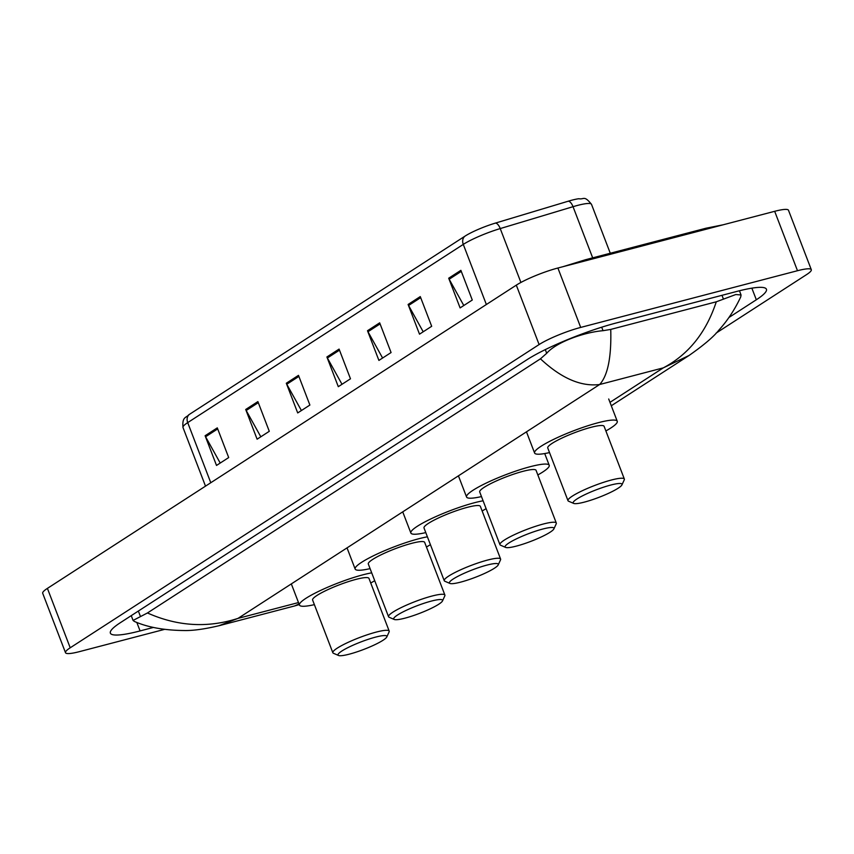 <?xml version="1.0" encoding="UTF-8"?>
<svg xmlns="http://www.w3.org/2000/svg" width="854" height="854" viewBox="0 0 854 854"><rect width="100%" height="100%" fill="white"/><g stroke="black" fill="none" stroke-linecap="round" stroke-linejoin="round"><path stroke-width="1.28" d="M164.491 629.387L79.326 651.666A32.196 4.921 -21 0 1 65.502 652.702L42.7 593.295A32.196 4.921 -21 0 1 47.408 588.385L516.307 285.151A32.196 4.921 -21 0 1 557.897 268.017L774.674 211.312A32.196 4.921 -21 0 1 788.498 210.276L811.3 269.683A32.196 4.921 -21 0 1 806.592 274.593L716.111 333.103M65.502 652.702A32.196 4.921 -21 0 1 70.209 647.791L539.109 344.557A32.196 4.921 -21 0 1 580.699 327.424L797.487 270.718A32.196 4.921 -21 0 1 811.3 269.683M728.921 317.507L756.324 299.775A69.217 10.59 159 0 0 766.433 289.228A69.217 10.59 159 0 0 736.724 291.46L616.289 322.961A69.217 10.59 159 0 0 526.865 359.79L120.478 622.609A69.217 10.59 159 0 0 110.369 633.156A69.217 10.59 159 0 0 140.077 630.925L153.474 627.423M147.454 612.969C177.547 626.388 207.735 628.181 238.031 618.371L218.955 625.726C204.576 629.12 193.004 630.722 184.261 630.53C164.246 630.337 147.593 627.295 134.313 621.413L133.075 620.431L147.454 612.969L540.454 358.819L546.699 353.3C556.306 342.091 584.019 332.281 603.041 330.69L610.749 329.409L716.282 301.804L735.785 294.534L741.048 294.972L740.738 296.904C732.967 313.482 724.448 323.954 718.908 330.082C713.741 336.679 703.813 345.133 689.093 355.445M610.749 329.409C611.496 357.228 607.792 375.589 599.647 384.513C580.955 386.819 561.227 378.258 540.454 358.819M611.304 405.757L689.103 355.445L663.291 367.871C688.484 354.559 706.151 332.548 716.282 301.804M218.955 625.736L294.715 605.924L299.028 603.959M189.535 414.297L465.11 236.078A26.399 4.035 -21 0 1 495.405 223.097L568.209 201.213A26.399 4.035 -21 0 1 578.831 198.726C584.125 199.783 583.922 194.947 591.502 204.341A32.196 4.921 159 0 0 573.034 206.689L500.23 228.573A32.196 4.921 159 0 0 463.284 244.393L187.709 422.613A8.049 6.437 -122.9 0 1 189.535 414.297A26.399 4.035 -21 0 0 188.67 414.873C186.321 417.894 181.977 416.464 183.002 427.523L205.504 486.139M420.275 296.584L431.686 326.292L419.506 334.17L408.105 304.462L420.275 296.584M460.882 270.334L472.283 300.032L460.103 307.91L448.702 278.212L460.882 270.334M298.484 375.354L309.885 405.052L297.704 412.93L286.303 383.232L298.484 375.354M257.887 401.604L269.288 431.313L257.107 439.191L245.706 409.482L257.887 401.604M217.29 427.865L228.691 457.563L216.51 465.441L205.109 435.743L217.29 427.865M379.678 322.844L391.079 352.542L378.909 360.42L367.498 330.722L379.678 322.844M339.081 349.094L350.482 378.802L338.301 386.681L326.901 356.972L339.081 349.094M342.006 384.289L327.381 357.986A6.437 5.145 -122.9 0 1 326.901 356.972M382.603 358.029L367.978 331.726A6.437 5.145 -122.9 0 1 367.498 330.722M220.215 463.049L205.59 436.746A6.437 5.145 -122.9 0 1 205.109 435.743M260.812 436.789L246.187 410.496A6.437 5.145 -122.9 0 1 245.706 409.482M301.409 410.539L286.784 384.236A6.437 5.145 -122.9 0 1 286.303 383.232M463.797 305.518L449.172 279.226A6.437 5.145 -122.9 0 1 448.702 278.212M423.2 331.779L408.575 305.476A6.437 5.145 -122.9 0 1 408.105 304.462M375.643 637.105A26.154 4.003 -21 0 1 386.798 636.956A26.154 4.003 -21 0 1 349.254 654.175A26.154 4.003 -21 0 1 338.547 655.477A26.154 4.003 -21 0 1 348.485 647.343A26.154 4.003 -21 0 1 375.643 637.105M338.547 655.477L333.444 653.278A30.178 4.622 -21 0 1 332.846 652.744A30.178 4.622 -21 0 1 346.756 642.998A30.178 4.622 -21 0 1 376.251 632.088A30.178 4.622 -21 0 1 389.2 631.117A30.178 4.622 -21 0 1 389.114 631.907L386.798 636.956M389.2 631.117L368.96 578.393A30.178 4.622 159 0 0 356.011 579.364A30.178 4.622 159 0 0 326.516 590.274A30.178 4.622 159 0 0 312.607 600.02L332.846 652.744M314.379 604.643A44.269 6.768 -21 0 1 299.455 605.07A44.269 6.768 -21 0 1 319.855 590.776A44.269 6.768 -21 0 1 363.11 574.763A44.269 6.768 -21 0 1 371.703 572.842M374.714 580.677A44.269 6.768 -21 0 1 370.743 583.015M431.345 601.088A26.154 4.003 -21 0 1 442.5 600.938A26.154 4.003 -21 0 1 404.956 618.157A26.154 4.003 -21 0 1 394.238 619.46A26.154 4.003 -21 0 1 404.177 611.325A26.154 4.003 -21 0 1 431.345 601.088M394.238 619.46L389.136 617.261A30.178 4.622 -21 0 1 388.549 616.727A30.178 4.622 -21 0 1 402.458 606.981A30.178 4.622 -21 0 1 431.943 596.06A30.178 4.622 -21 0 1 444.902 595.089A30.178 4.622 -21 0 1 444.817 595.889L442.5 600.938M444.902 595.089L424.662 542.365A30.178 4.622 159 0 0 411.713 543.336A30.178 4.622 159 0 0 382.218 554.257A30.178 4.622 159 0 0 368.309 564.003L388.549 616.727M370.081 568.625A44.269 6.768 -21 0 1 355.157 569.052A44.269 6.768 -21 0 1 375.557 554.758A44.269 6.768 -21 0 1 418.812 538.746A44.269 6.768 -21 0 1 427.395 536.814M430.405 544.66A44.269 6.768 -21 0 1 426.434 546.998M487.047 565.07A26.154 4.003 -21 0 1 498.202 564.921A26.154 4.003 -21 0 1 460.658 582.129A26.154 4.003 -21 0 1 449.941 583.442A26.154 4.003 -21 0 1 459.879 575.308A26.154 4.003 -21 0 1 487.047 565.07M449.941 583.442L444.838 581.243A30.178 4.622 -21 0 1 444.24 580.699A30.178 4.622 -21 0 1 458.16 570.952A30.178 4.622 -21 0 1 487.645 560.043A30.178 4.622 -21 0 1 500.604 559.071A30.178 4.622 -21 0 1 500.519 559.872L498.202 564.921M500.604 559.071L480.364 506.347A30.178 4.622 159 0 0 467.405 507.319A30.178 4.622 159 0 0 437.921 518.229A30.178 4.622 159 0 0 424.011 527.975L444.24 580.699M425.783 532.608A44.269 6.768 -21 0 1 410.859 533.024A44.269 6.768 -21 0 1 431.259 518.73A44.269 6.768 -21 0 1 474.514 502.718A44.269 6.768 -21 0 1 483.097 500.796M486.107 508.642A44.269 6.768 -21 0 1 482.136 510.97M542.738 529.042A26.154 4.003 -21 0 1 553.894 528.893A26.154 4.003 -21 0 1 516.35 546.112A26.154 4.003 -21 0 1 505.643 547.414A26.154 4.003 -21 0 1 515.581 539.28A26.154 4.003 -21 0 1 542.738 529.042M505.643 547.414L500.54 545.215A30.178 4.622 -21 0 1 499.942 544.681A30.178 4.622 -21 0 1 513.852 534.935A30.178 4.622 -21 0 1 543.347 524.014A30.178 4.622 -21 0 1 556.306 523.043A30.178 4.622 -21 0 1 556.221 523.844L553.894 528.893M556.306 523.043L536.066 470.33A30.178 4.622 159 0 0 523.107 471.301A30.178 4.622 159 0 0 493.623 482.211A30.178 4.622 159 0 0 479.702 491.957L499.942 544.681M481.485 496.58A44.269 6.768 -21 0 1 466.562 497.007A44.269 6.768 -21 0 1 486.961 482.713A44.269 6.768 -21 0 1 530.217 466.7A44.269 6.768 -21 0 1 549.218 465.281A44.269 6.768 -21 0 1 537.839 474.952M610.781 485.04A26.154 4.003 -21 0 1 621.936 484.891A26.154 4.003 -21 0 1 584.392 502.109A26.154 4.003 -21 0 1 573.685 503.412A26.154 4.003 -21 0 1 583.624 495.277A26.154 4.003 -21 0 1 610.781 485.04M573.685 503.412L568.583 501.213A30.178 4.622 -21 0 1 567.985 500.679A30.178 4.622 -21 0 1 581.894 490.933A30.178 4.622 -21 0 1 611.389 480.012A30.178 4.622 -21 0 1 624.349 479.041A30.178 4.622 -21 0 1 624.263 479.841L621.936 484.891M624.349 479.041L604.109 426.317A30.178 4.622 159 0 0 591.149 427.288A30.178 4.622 159 0 0 561.654 438.209A30.178 4.622 159 0 0 547.745 447.955L567.985 500.679M549.528 452.577A44.269 6.768 -21 0 1 534.593 453.004A44.269 6.768 -21 0 1 555.004 438.71A44.269 6.768 -21 0 1 598.259 422.698A44.269 6.768 -21 0 1 617.25 421.278A44.269 6.768 -21 0 1 605.881 430.95M708.969 228.498A12.874 7.483 -104.7 0 0 705.874 228.253L585.438 259.744L563.138 266.64M588.534 260A12.874 7.483 -104.7 0 0 585.438 259.744M609.991 402.341L663.291 367.871L599.647 384.513L238.031 618.371L298.494 602.561M797.487 270.718L774.674 211.312M580.699 327.424L557.897 268.017M539.109 344.557L516.307 285.151M70.209 647.791L47.408 588.385M751.862 288.161L756.324 299.775M136.811 622.406L140.077 630.925M138.359 611.037L140.312 616.108M545.279 349.617L546.699 353.3M601.696 327.189L603.041 330.69M721.982 295.313L723.477 299.188M465.11 236.078A8.049 6.437 57.1 0 0 463.284 244.393L486.364 304.515M495.405 223.097A8.049 3.491 73.3 0 1 500.23 228.573L520.908 282.45M210.778 482.723L187.709 422.613A32.196 4.921 159 0 0 183.002 427.523M568.209 201.213A8.049 3.491 73.3 0 1 573.034 206.689L592.676 257.855M339.486 350.151L327.381 357.986M298.889 376.411L286.784 384.236M258.292 402.661L246.187 410.496M217.695 428.921L205.59 436.746M380.083 323.901L367.978 331.726M420.68 297.64L408.575 305.476M461.277 271.391L449.172 279.226M723.124 224.794L705.874 228.253M131.238 615.649L133.075 620.431M739.436 290.766L741.048 294.972M299.263 604.579L294.715 605.924M591.502 204.341L610.279 253.254M299.455 605.07L291.331 583.901M355.157 569.052L347.034 547.884M410.859 533.024L402.736 511.866M549.218 465.281L544.713 453.559M466.562 497.007L458.427 475.838M617.25 421.278L608.699 398.999M534.593 453.004L526.47 431.836"/></g></svg>
